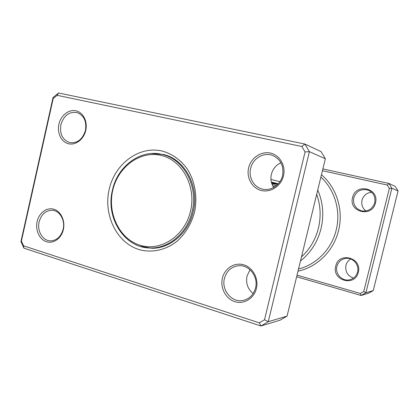 <?xml version="1.0" encoding="UTF-8"?>
<svg xmlns="http://www.w3.org/2000/svg" width="419" height="419" viewBox="0 0 419 419"><rect width="100%" height="100%" fill="white"/><g stroke="black" fill="none" stroke-linecap="round" stroke-linejoin="round"><path stroke-width="0.63" d="M273.712 187.461C271.109 183.485 270.334 179.096 271.392 174.283C272.832 168.888 276.011 165.044 280.924 162.766M253.134 293.551C247.702 288.995 245.665 283.155 247.011 276.027L250.028 269.752M85.743 130.403C83.784 139.338 75.624 145.566 68.491 143.754C61.331 142.067 56.9 132.943 58.901 124.234C60.797 115.503 68.7 109.17 75.902 110.789C83.13 112.276 87.812 121.5 85.743 130.403M60.881 124.721C59.566 134.001 62.536 139.967 69.79 142.612C77.405 143.429 82.627 139.349 85.455 130.367C86.77 121.421 84.025 115.508 77.216 112.622C69.271 111.375 63.829 115.408 60.881 124.721M283.485 175.865C281.112 186.026 270.653 192.85 261.393 190.509C252.102 188.314 246.215 177.729 248.635 167.851C250.918 157.947 261 150.976 270.349 153.066C279.735 155.009 285.994 165.735 283.485 175.865M250.651 168.349C248.289 177.467 253.956 187.424 262.634 189.147C271.004 191.2 280.51 184.863 282.532 175.676C284.072 165.992 280.72 159.23 272.486 155.397C263.614 151.919 252.751 158.476 250.651 168.349M256.391 288.492C254.055 298.496 243.837 304.618 234.813 301.643C225.747 298.815 220.022 287.827 222.405 278.111C224.652 268.354 234.504 262.069 243.628 264.792C252.777 267.374 258.863 278.53 256.391 288.492M224.432 278.462C221.206 290.178 231.922 303.016 243.109 300.433C249.462 298.915 253.605 294.756 255.532 287.958C258.575 276.812 249.153 264.588 238.662 265.714C231.372 266.657 226.627 270.904 224.432 278.462M63.369 229.539C61.431 238.348 53.449 244.031 46.478 241.726C39.475 239.553 35.159 230.115 37.134 221.525C39.004 212.91 46.745 207.112 53.779 209.222C60.844 211.202 65.406 220.761 63.369 229.539M39.124 221.902C36.851 231.026 42.843 241.03 50.647 240.862C56.879 240.448 61.043 236.567 63.143 229.23C65.364 220.3 59.723 210.568 52.286 210.265C45.702 210.369 41.319 214.245 39.124 221.902M194.495 212.239C191.331 223.819 185.617 233.399 177.352 240.977C166.092 250.101 151.992 253.165 139.218 249.624C116.671 242.847 103.194 214.9 109.17 189.414C114.822 163.85 138.977 145.613 162.043 151.023C171.905 153.752 180.175 159.539 186.848 168.391C194.908 180.605 197.789 196.872 194.495 212.239M140.061 246.293L152.003 248.268C170.35 248.519 188.529 232.791 193.227 211.674C199.606 186.607 184.968 159.304 163.572 154.496L151.469 153.511M264.515 319.786L268.275 321.692L287.067 316.125L280.201 320.132L260.937 325.998L23.956 248.195L20.95 241.543L53.056 97.496L58.597 93.002L304.88 144.042L309.411 151.673L268.275 321.692L260.937 325.998L259.319 322.845L264.515 319.786L305.079 151.929L301.879 146.509L57.131 95.323L53.197 98.512L21.406 241.108L23.543 245.833L259.319 322.845M287.067 316.125L325.348 158.738L309.411 151.673L305.079 151.929M325.348 158.738L321.106 151.647L304.88 144.042L301.879 146.509M23.956 248.195L23.543 245.833M20.95 241.543L21.406 241.108M53.056 97.496L53.197 98.512M57.131 95.323L58.597 93.002M165.72 155.119L163.363 154.752M151.903 247.969L154.276 248.184M167.956 155.92L162.582 154.553C140.967 148.609 117.498 165.966 112.433 190.205C105.284 218.121 124.899 248.739 151.055 247.975C169.328 248.242 187.45 232.566 192.127 211.516C198.486 186.528 183.899 159.32 162.582 154.553M151.055 247.975L156.643 247.948M190.514 211.176C196.501 186.408 182.113 160.037 161.032 155.402C140.025 150.395 117.907 166.992 112.732 190.367C107.259 213.669 119.635 239.191 140.218 245.304C160.707 251.772 184.837 236.023 190.514 211.176M375.466 202.911C372.229 217.98 348.341 212.124 352.589 197.574C355.569 182.705 379.645 188.047 375.466 202.911M353.756 197.857C352.808 204.467 355.474 208.814 361.754 210.898C368.186 211.674 372.501 208.961 374.701 202.749C375.67 196.783 373.455 192.562 368.055 190.085C361.052 188.471 356.286 191.064 353.756 197.857M358.282 272.334C355.076 287.272 331.544 280.473 335.745 266.091C338.699 251.337 362.419 257.638 358.282 272.334M336.923 266.316C334.833 273.638 342.056 281.531 349.43 279.834C353.615 278.845 356.323 276.247 357.554 272.036C359.497 265.143 353.259 257.622 346.314 258.34C341.48 258.942 338.348 261.603 336.923 266.316M365.934 210.982C362.44 208.217 361.131 204.629 362 200.219C363.467 195.474 366.667 192.813 371.601 192.242M353.526 278.059C347.576 275.864 345.046 271.622 345.942 265.347C346.681 262.556 348.278 260.44 350.734 258.994M301.471 256.915C309.877 249.169 315.538 239.563 318.45 228.088C321.158 216.555 320.572 205.294 316.696 194.301M317.738 190.017C323.033 202.387 324.128 215.266 321.027 228.648C317.607 241.946 310.762 252.72 300.481 260.969M278.295 183.794L271.559 182.878M271.748 183.485L278.232 183.868M322.871 168.915L388.921 183.454L395.227 186.408L398.05 190.954L373.25 290.582L368.678 293.19L361.12 295.489L296.642 276.76M272.031 184.281L277.986 184.135M272.848 186.046L276.77 185.308M273.471 187.099L275.068 186.628M297.034 275.142L360.361 293.473L363.744 291.535L389.345 188.43L387.261 185.051L322.436 170.711M387.261 185.051L388.921 183.454L391.87 188.22L365.897 292.761L373.25 290.582M363.744 291.535L365.897 292.761L361.12 295.489L360.361 293.473M389.345 188.43L391.87 188.22L398.05 190.954M279.902 181.72L270.957 179.416M321.452 174.749C336.609 187.56 343.721 210.207 338.562 230.492C333.734 250.866 317.099 267.217 298.003 271.156M298.532 268.977C316.382 264.656 331.665 249.111 336.211 229.973C341.04 210.914 334.739 189.66 320.875 177.117M278.174 183.768L271.339 182.019"/></g></svg>
